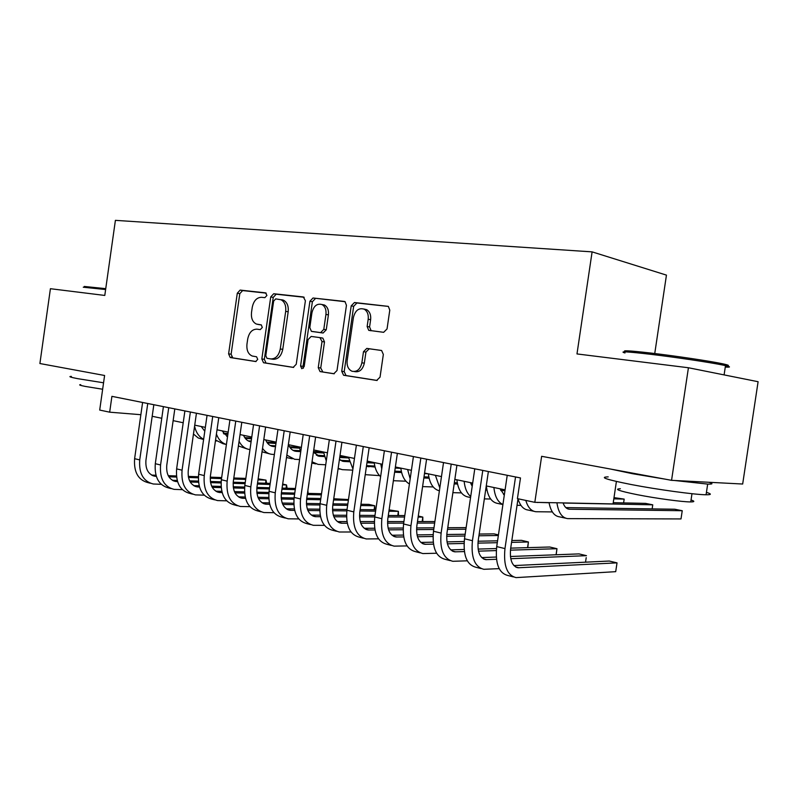 <?xml version="1.0" encoding="UTF-8"?>
<svg xmlns="http://www.w3.org/2000/svg" width="798" height="798" viewBox="0 0 798 798"><rect width="100%" height="100%" fill="white"/><g stroke="black" fill="none" stroke-linecap="round" stroke-linejoin="round"><path stroke-width="1.2" d="M266.921 295.45L265.554 292.856L240.128 290.093L237.295 293.205L228.607 353.863L230.233 357.544L255.689 361.534L257.734 359.389L256.567 356.776L252.238 356.028C248.198 354.222 246.442 350.262 246.961 344.147L247.699 339.04C249.096 332.497 252.188 329.205 256.946 329.165L260.278 329.614L262.323 327.439L261.255 324.876L256.367 324.048C252.597 322.133 250.981 318.262 251.51 312.457L252.248 307.34C253.654 300.786 256.747 297.435 261.525 297.295L264.866 297.664L266.921 295.45M383.648 332.317L387.05 328.946L389.783 310.133L388.347 306.382L354.472 302.512L351.21 305.853L341.734 371.269L343.569 375.24L376.656 380.437L380.038 377.165L383.339 354.462L381.634 350.522L366.811 348.397L363.489 351.699L361.873 362.811C360.277 369.354 356.985 372.167 352.008 371.25C348.307 369.484 346.691 365.953 347.15 360.656L353.414 317.484C355.27 310.342 358.881 307.579 364.237 309.205C367.349 311.17 368.666 314.522 368.197 319.24L367.14 326.502L368.726 330.332L383.648 332.317M688.425 367.748L758.1 381.713L742.669 484.027L671.557 480.336L688.425 367.748L576.984 353.933L592.106 251.869L115.401 220.348L104.787 295.44L50.414 288.706L39.9 363.529L104.598 375.489L99.7 410.062L109.675 412.177L111.91 396.347L520.486 477.942L517.423 498.64L534.82 502.331L613.064 503.917L616.405 481.463M671.557 480.336L541.633 456.306L534.82 502.331M305.395 300.766L303.34 296.956L273.704 293.734L270.741 296.916L261.834 358.97L263.52 362.741L293.185 367.389L296.238 364.267L305.395 300.766M313.016 298.003L344.267 301.405L344.995 301.624L346.452 305.325L337.005 370.541L333.793 373.743L320.048 371.569L318.252 367.659L322.023 341.544L319.908 337.604L311.16 336.437L308.058 339.629L304.168 366.571L301.804 368.726L300.567 366.013L309.913 301.265L313.016 298.003L345.155 301.714M654.749 353.524L666.45 275.12L592.106 251.869M152.189 416.287L161.765 418.282M173.136 420.646L183.211 422.75M194.742 425.154L205.335 427.359M217.026 429.793L228.178 432.127M240.038 434.591L251.779 437.045M263.799 439.548L276.158 442.122M288.357 444.666L301.375 447.379M313.754 449.962L327.449 452.815M340.018 455.439L354.452 458.441M367.21 461.104L382.422 464.276M395.379 466.98L411.409 470.321M424.566 473.064L441.474 476.586M454.84 479.369L472.675 483.089M486.261 485.922L505.084 489.842M109.675 412.177L140.867 414.701M231.44 357.723L231.57 356.866M259.779 324.726L257.634 324.367M261.395 324.946L260.138 324.786M266.213 293.135L242.622 290.572L239.799 293.674L231.121 354.202L232.757 357.873L256.068 361.534M304.188 297.265L276.188 294.213L273.235 297.395L264.338 359.309L266.033 363.07L293.654 367.409M275.719 298.881L273.644 301.105L265.794 355.699L266.971 358.332L270.731 358.92C275.619 358.99 278.801 355.679 280.268 348.985L285.684 311.34C286.223 305.694 284.686 301.834 281.076 299.769L275.719 298.881M270.731 358.92L273.235 359.27C278.123 359.329 281.305 356.028 282.761 349.354L280.268 348.985M281.794 299.749L283.559 300.238C287.17 302.302 288.706 306.153 288.178 311.789L282.761 349.354M334.282 373.753L320.367 371.639M320.507 337.754L322.871 338.143L324.497 341.933L320.736 367.988L322.841 371.968M315.479 298.492L312.377 301.744L303.06 366.352L303.38 368.257M325.943 314.422C326.402 309.684 325.095 306.402 322.013 304.557C317.015 303.21 313.654 305.943 311.938 312.766L309.804 327.579L311.39 331.33L320.636 332.606L323.789 329.375L325.943 314.422L328.407 314.871C328.866 310.153 327.559 306.871 324.477 305.026L321.883 304.497M328.407 314.871L326.252 329.793L323.11 333.015L311.878 331.459M363.828 309.006L366.681 309.674C369.783 311.649 371.1 314.981 370.631 319.689L369.584 326.941L371.15 330.751M354.332 371.569L354.472 371.579C359.449 372.496 362.731 369.693 364.327 363.17L361.873 362.811M381.504 350.462L369.255 348.786L365.933 352.078L364.327 363.17M388.407 306.422L356.915 302.991L353.654 306.332L344.197 371.599L346.033 375.559L377.175 380.456M201.206 426.501L204.787 431.219M223.899 433.952L227.879 434.232M223.34 433.204L227.979 433.533M216.597 440.965L215.44 440.895M203.64 439.239C199.011 436.895 195.999 432.536 194.592 426.172M203.6 439.508L198.233 437.982L193.465 434.032M150.323 483.229L148.199 482.69C138.204 480.107 133.675 472.107 134.613 458.68L142.603 402.471M161.206 484.316L153.296 483.997C143.301 481.423 138.782 473.404 139.73 459.917L147.75 403.499M153.834 404.716L145.944 460.207C145.306 469.204 148.328 474.561 155.021 476.266L156.288 476.356M168.867 476.795L176.538 477.054M188.468 477.463L198.323 477.803M210.223 478.211L221.515 478.601M233.654 479.019L245.684 479.428M258.003 479.857L265.993 480.127L258.143 478.84M151.63 475.089L155.939 475.239M168.238 475.678L176.428 475.967M188.268 476.386L198.373 476.735M210.283 477.154L221.664 477.553M233.804 477.982L245.834 478.411M265.544 483.249L265.993 480.127L266.622 483.279M84.279 286.452L105.745 288.657M105.615 289.544L83.261 287.21M103.56 382.791L77.516 378.631C70.224 377.205 68.179 376.466 71.371 376.407M97.476 374.172L70.942 369.265M102.653 389.244L85.206 386.412C79.9 385.344 78.403 384.766 80.718 384.676M626.37 351.878C620.305 350.103 628.615 350.512 651.308 353.115C675.577 355.958 709.961 361.105 722.35 363.728C729.153 365.175 730.2 365.823 725.482 365.684M725.272 367.06C730.818 367.349 730.888 366.871 725.492 365.624L723.327 365.155C710.639 362.491 675.367 357.215 650.49 354.282C627.238 351.599 618.739 351.16 624.994 352.955M706.439 492.356C711.766 494.012 711.646 494.81 706.07 494.77C695.018 494.72 657.213 489.563 631.048 484.496C606.49 479.608 598.879 477.064 608.206 476.885M664.804 479.089L632.654 473.733L610.67 469.074M691.038 499.977C694.839 501.244 694.739 501.882 690.749 501.922C682.769 502.022 655.806 498.371 636.974 494.63C619.168 490.989 613.632 489.024 620.365 488.745M708.923 482.271C713.312 483.628 712.903 484.236 707.676 484.097L674.46 480.486M222.063 430.85L227.52 436.715M245.285 438.361L251.52 438.79M226.742 436.346L227.57 436.396M244.727 437.583L251.629 438.062M226.403 444.496C221.834 443.08 218.502 439.598 216.418 434.052M226.004 444.376L223.111 443.748L215.56 440.047M243.54 435.329C245.215 439.149 247.729 441.314 251.091 441.823M267.33 442.91L275.968 443.479M248.148 440.855L251.2 441.055M266.771 442.092L276.078 442.71M249.974 449.563L249.794 449.543C245.225 448.935 241.654 446.202 239.071 441.344M247.44 449.035L238.403 445.972M265.684 439.937C267.35 443.858 269.894 446.052 273.295 446.521L275.51 446.661M290.043 447.578L299.579 448.187M270.193 445.503L275.619 445.843M289.494 446.73L299.45 447.369M274.372 454.501L271.869 454.341C268.138 453.882 265.026 451.877 262.532 448.336M269.524 453.833L262.033 451.808M288.507 444.695C290.163 448.666 292.676 450.88 296.068 451.339L300.407 451.608M313.484 452.396L323.679 453.005M292.926 450.291L300.148 450.73M313.524 451.538L323.559 452.157M299.609 459.568L294.622 459.289L286.841 455.149M292.287 458.78L286.502 457.523M276.088 442.641L276.008 442.092M171.101 488.595L168.817 488.007C158.832 485.433 154.323 477.334 155.301 463.698L163.42 406.631M182.353 489.653L174.064 489.364C164.089 486.79 159.59 478.66 160.568 464.985L168.727 407.688M174.812 408.905L166.772 465.244C166.114 474.381 169.126 479.798 175.809 481.503L177.545 481.613M190.223 482.002L198.493 482.251M210.562 482.63L221.046 482.95M233.126 483.319L245.076 483.688M257.395 484.067L270.063 484.466M282.562 484.845L286.522 484.965L282.672 484.057M172.358 480.286L177.206 480.446M189.605 480.835L198.393 481.114M210.373 481.493L221.116 481.832M233.216 482.221L245.225 482.6M257.545 482.99L270.213 483.389M286.053 488.236L286.522 484.965L287.081 488.256M192.518 494.122L190.064 493.483C180.099 490.92 175.62 482.72 176.627 468.875L184.897 410.92M204.158 495.159L195.48 494.89C185.525 492.326 181.046 484.097 182.064 470.202L190.373 412.017M196.438 413.224L188.268 470.451C187.58 479.718 190.572 485.204 197.246 486.91L199.48 487.019M212.268 487.369L221.166 487.608M233.365 487.937L244.527 488.236M256.796 488.566L269.415 488.915M281.923 489.254L295.27 489.613M193.734 485.643L199.141 485.802M211.65 486.152L221.066 486.411M233.206 486.75L244.627 487.069M256.916 487.418L269.584 487.768M282.093 488.117L295.43 488.496M307.878 490.59L308.108 493.393M214.612 499.827L211.979 499.139C202.044 496.585 197.595 488.276 198.632 474.221L207.061 415.349M226.672 500.825L217.565 500.585C207.64 498.032 203.201 489.693 204.248 475.588L212.707 416.476M218.762 417.683L210.433 475.808C209.724 485.224 212.697 490.78 219.35 492.486L222.113 492.595M235.011 492.895L244.577 493.114M256.926 493.393L268.806 493.673M281.265 493.952L294.602 494.261M307.3 494.551L321.365 494.88M215.779 491.169L221.774 491.319M234.413 491.618L244.497 491.857M256.786 492.157L268.926 492.446M281.425 492.745L294.771 493.074M307.469 493.373L321.534 493.713M237.425 505.713L234.592 504.974C224.687 502.431 220.278 494.012 221.355 479.738L229.934 419.918M249.914 506.67L240.368 506.471C230.462 503.917 226.063 495.478 227.151 481.144L235.769 421.075M241.804 422.282L233.325 481.344C232.587 490.91 235.54 496.536 242.163 498.231L245.505 498.341M258.512 498.59L268.776 498.78M281.285 499.009L293.923 499.249M306.592 499.488L320.656 499.748M333.554 499.987L348.377 500.266M348.487 499.568L333.734 498.75M238.532 496.875L245.166 497.004M257.924 497.254L268.707 497.463M281.175 497.713L294.063 497.972M306.771 498.221L320.836 498.501M313.415 452.286L319.549 456.316L324.497 456.606M339.719 457.473L348.566 457.972M316.367 455.219L324.237 455.678M339.848 456.586L347.689 457.035M325.724 464.785L318.083 464.386L312.038 461.823M315.769 463.887L311.858 463.059M300.656 452.356L299.4 446.97M260.966 511.787L257.944 510.999C248.078 508.466 243.699 499.937 244.816 485.433L253.555 424.636M273.923 512.705L263.899 512.545C254.043 510.002 249.674 501.453 250.811 486.89L259.589 425.833M265.604 427.04L256.966 487.059C256.198 496.775 259.121 502.481 265.714 504.166L269.664 504.276M282.791 504.466L293.804 504.615M306.482 504.795L319.918 504.984M332.806 505.164L347.639 505.373M360.746 505.553L374.711 505.752L368.895 504.386L360.935 504.256M262.033 502.75L269.335 502.87M282.213 503.059L293.754 503.239M306.392 503.428L320.098 503.638M332.995 503.837L347.828 504.057M374.132 509.732L374.711 505.752L374.9 509.742M339.439 459.458L343.778 461.444L349.364 461.753M366.98 462.7L374.282 463.089M340.556 460.316L349.115 460.785M367.12 461.763L371.519 462.002M352.756 470.152L342.292 469.653L338.153 468.336M326.272 460.945L323.539 451.997M285.295 518.062L282.063 517.224C272.238 514.7 267.909 506.062 269.066 491.319L277.973 429.504M298.751 518.929L288.208 518.81C278.402 516.296 274.083 507.628 275.26 492.825L284.208 430.75M290.193 431.947L281.385 492.974C280.597 502.85 283.49 508.625 290.053 510.301L294.642 510.401M307.898 510.521L319.699 510.62M332.547 510.74L346.851 510.87M359.958 510.989L375.599 511.129M388.915 511.249L398.401 511.338L389.115 509.892M286.302 508.825L294.322 508.915M307.33 509.044L319.679 509.174M332.497 509.304L347.05 509.453M360.157 509.593L375.798 509.752M397.793 515.538L398.401 511.338L398.491 515.548M366.481 466.102L375.06 467.069M395.219 468.077L400.865 468.356M366.551 465.623L374.811 466.042M395.359 467.089L396.087 467.119M379.529 475.618L365.235 474.66M352.925 468.995L348.467 457.194M310.442 524.555L306.981 523.658C297.215 521.144 292.936 512.396 294.143 497.413L303.22 434.551M324.427 525.353L313.345 525.303C303.589 522.79 299.33 514.012 300.547 498.959L309.674 435.838M315.619 437.025L306.641 499.079C305.824 509.114 308.676 514.969 315.2 516.645L320.487 516.715M333.873 516.765L346.512 516.815M359.549 516.855L374.761 516.914M388.087 516.964L404.586 517.024M418.132 517.074L422.82 517.094L418.282 516.027M311.4 515.099L320.168 515.149M333.325 515.219L346.512 515.279M359.539 515.348L374.97 515.428M388.297 515.498L404.795 515.578M422.172 521.533L422.82 517.094L422.79 521.533M394.611 472.216L401.623 472.546M424.486 473.603L427.908 473.753M394.771 471.149L401.374 471.468M405.923 481.194L393.374 480.715M381.753 468.895L380.786 463.937M380.616 476.655C377.145 473.583 375.01 468.885 374.222 462.561M336.457 531.269L332.756 530.311C323.05 527.817 318.831 518.949 320.088 503.708L329.345 439.768M351 531.987L339.33 532.007C329.644 529.513 325.444 520.615 326.711 505.314L336.018 441.095M341.923 442.282L332.776 505.403C331.918 515.608 334.731 521.543 341.215 523.199L347.24 523.239M360.756 523.209L374.302 523.179M387.529 523.149L403.698 523.119M417.244 523.089L434.671 523.049M337.355 521.593L346.931 521.583M360.237 521.573L374.322 521.563M387.559 521.563L403.928 521.553M417.474 521.543L434.89 521.533M448.197 524.625L447.838 527.727M423.848 477.982L429.095 478.202M424.007 476.855L428.845 477.054M433.204 486.95L422.591 486.6M410.172 478.83L407.628 469.533M409.424 483.957C404.706 481.324 401.843 476.037 400.835 468.117M363.369 538.211L359.409 537.184C349.793 534.71 345.634 525.722 346.931 510.221L356.387 445.164M378.521 538.84L366.222 538.949C356.616 536.475 352.477 527.458 353.793 511.887L363.29 446.551M369.155 447.718L359.818 511.937C358.93 522.321 361.703 528.336 368.127 529.982L374.95 529.982M388.606 529.862L403.11 529.742M416.546 529.633L433.723 529.483M447.508 529.363L465.902 529.214M364.207 528.296L374.651 528.226M388.107 528.136L403.17 528.037M416.616 527.947L433.972 527.827M447.748 527.727L466.132 527.608M454.172 483.917L457.513 484.047M471.209 484.546L472.456 484.595M454.351 482.72L457.274 482.83M470.72 483.349L472.625 483.418M461.444 492.895L452.895 492.655M439.808 487.957L435.399 475.319M439.389 490.82C433.304 489.214 429.633 483.558 428.366 473.852M391.239 545.403L387.02 544.316C377.474 541.862 373.384 532.745 374.751 516.974L384.387 450.76M407.04 545.922L394.072 546.131C384.556 543.687 380.486 534.54 381.853 518.7L391.549 452.187M397.364 453.354L387.828 518.72C386.91 529.274 389.624 535.378 395.998 537.004L403.668 536.944M417.474 536.735L432.995 536.495M446.661 536.286L464.905 536.007M478.92 535.787L498.351 535.498M498.441 534.909L493.972 533.862L479.169 534.062M392.018 535.239L403.389 535.089M417.005 534.899L433.095 534.68M446.79 534.5L465.164 534.251M470.471 482.63L472.207 486.331M485.653 490.032L486.95 490.072M500.755 490.511L504.964 490.65M485.842 488.755L486.71 488.785M500.276 489.234L502.541 489.314M490.67 499.029L484.346 498.89M470.7 496.516C467.059 493.433 464.875 488.366 464.137 481.304M470.561 497.523L468.635 497.104C462.112 496.037 458.192 490.261 456.855 479.788M420.127 552.854L415.608 551.687C406.172 549.263 402.162 540.027 403.569 523.977L413.424 456.556M436.616 553.243L422.92 553.573C413.504 551.159 409.514 541.892 410.94 525.762L420.845 458.042M426.591 459.189L416.865 525.742C415.898 536.485 418.571 542.67 424.865 544.286L433.464 544.146M447.409 543.827L464.027 543.448M477.932 543.129L497.294 542.69M511.558 542.361L528.406 541.972L521.403 540.326L511.827 540.525M420.835 542.431L433.194 542.171M446.99 541.882L464.167 541.523M478.122 541.234L497.573 540.825M527.568 547.647L528.406 541.972L527.777 547.637M500.147 488.815L504.306 495.099M613.812 498.84L624.176 499.109L614.001 497.623M503.568 494.561L504.386 494.58M520.944 505.373L517.024 505.304M502.92 504.506C497.862 502.201 494.85 496.536 493.902 487.508M502.92 504.555L497.912 503.468C491.468 502.421 487.618 496.575 486.361 485.942M623.607 502.9L624.176 499.109M450.062 560.585L445.244 559.338C435.917 556.944 431.997 547.578 433.474 531.239L443.528 462.571M467.309 560.814L452.825 561.293C443.528 558.909 439.628 549.503 441.114 533.094L451.229 464.107M456.915 465.244L446.97 533.024C445.972 543.967 448.576 550.231 454.79 551.827L464.376 551.588M478.491 551.149L496.286 550.59M510.451 550.151L556.974 548.705L549.742 547.009L510.7 548.136M450.71 549.872L464.127 549.483M478.112 549.074L496.466 548.545M556.066 554.77L556.974 548.705L556.166 554.77M536.765 502.371L549.064 502.74M563.119 503.019L652.754 504.825L645.522 503.378L613.243 502.68M552.336 511.917L535.967 511.737C531.229 511.179 527.847 507.398 525.812 500.426M533.832 511.269L528.216 510.052C523.468 509.483 520.067 505.723 518.012 498.77L510.66 548.425C509.573 559.777 512.037 566.231 518.072 567.777L617.024 562.859L609.293 561.044L513.902 565.582M652.146 508.895L652.754 504.825M481.124 568.595L475.987 567.268C466.79 564.914 462.96 555.408 464.496 538.77L474.78 468.805M499.179 568.635L483.847 569.303C474.69 566.949 470.88 557.413 472.436 540.695L482.78 470.411M488.376 471.528L478.211 540.575C477.174 551.717 479.708 558.081 485.842 559.647L496.486 559.278M510.78 558.71L586.49 555.667L579.019 553.902L510.441 556.495M481.713 557.583L496.266 557.034M586.211 557.632L585.533 562.171L586.211 557.632M563.069 502.9C564.455 506.83 566.54 508.934 569.313 509.224L682.24 510.72L674.779 509.234L565.832 507.598M682.24 510.72L681.003 518.929L567.657 518.62C561.952 517.812 558.371 512.535 556.924 502.78M565.563 518.171L559.627 516.875C554.261 516.166 550.73 511.408 549.044 502.62M513.383 576.914L507.887 575.498C498.84 573.183 495.119 563.548 496.715 546.59L507.229 475.289M617.024 562.859L615.707 571.667L516.057 577.612C507.039 575.298 503.348 565.622 504.964 548.595L515.538 476.955M232.976 357.923L230.452 357.594M231.121 354.202L228.607 353.863M239.799 293.674L237.295 293.205M242.622 290.572L240.128 290.093M266.283 363.13L263.779 362.801M264.338 359.309L261.834 358.97M273.235 297.395L270.741 296.916M276.188 294.213L273.704 293.734M288.178 311.789L285.684 311.34M320.736 367.988L318.252 367.659M324.497 341.933L322.023 341.544M322.382 338.013L319.908 337.604M303.06 366.352L300.567 366.013M312.377 301.744L309.913 301.265M323.11 333.015L320.636 332.606M326.252 329.793L323.789 329.375M369.584 326.941L367.14 326.502M370.631 319.689L368.197 319.24M365.933 352.078L363.489 351.699M369.255 348.786L366.811 348.397M346.382 375.649L343.918 375.319M344.197 371.599L341.734 371.269M353.654 306.332L351.21 305.853M356.915 302.991L354.472 302.512M134.613 458.68L139.73 459.917M152.199 475.399L155.979 476.346M249.325 441.394L251.101 441.773M271.42 446.072L273.644 446.541M294.203 450.9L296.407 451.369M155.301 463.698L160.568 464.985M172.986 480.635L176.757 481.583M176.627 468.875L182.064 470.202M194.433 486.042L198.193 486.989M198.632 474.221L204.248 475.588M216.547 491.608L220.298 492.556M221.355 479.738L227.151 481.144M239.37 497.363L243.111 498.301M317.704 455.877L319.888 456.346M244.816 485.433L250.811 486.89M262.931 503.299L266.662 504.236M341.943 461.015L344.118 461.473M269.066 491.319L275.26 492.825M287.28 509.433L290.991 510.361M366.96 466.311L369.125 466.77M294.143 497.413L300.547 498.959M312.447 515.767L316.138 516.695M320.088 503.708L326.711 505.314M338.482 522.331L342.143 523.249M346.931 510.221L353.793 511.887M365.424 529.114L369.045 530.032M374.751 516.974L381.853 518.7M393.314 536.146L396.905 537.044M403.569 523.977L410.94 525.762M422.212 543.428L425.763 544.316M433.474 531.239L441.114 533.094M452.177 550.969L455.688 551.857M537.273 502.381L537.922 502.521M464.496 538.77L472.436 540.695M483.259 558.8L486.72 559.677M567.657 508.815L569.632 509.234M496.715 546.59L504.964 548.595M515.538 566.929L518.939 567.787M232.757 357.873L230.233 357.544M266.033 363.07L263.52 362.741M283.559 300.238L281.076 299.769M322.532 371.888L320.048 371.569M322.871 338.143L320.397 337.744M324.477 305.026L322.013 304.557M371.03 330.731L368.726 330.332M366.681 309.674L364.237 309.205M346.033 375.559L343.569 375.24M153.066 475.778L155.021 476.266M724.095 374.9L725.492 365.624M691.986 493.713L690.749 501.922M706.07 494.77L707.676 484.097M722.35 363.728L723.327 365.155M249.654 441.513L251.091 441.813M271.749 446.192L273.295 446.521M294.532 451.02L296.068 451.339M173.864 481.014L175.809 481.503M195.301 486.421L197.246 486.91M217.405 491.997L219.35 492.486M240.228 497.743L242.163 498.231M318.023 455.987L319.549 456.316M263.789 503.688L265.714 504.166M342.262 461.124L343.778 461.444M338.093 468.735L339.988 469.144M288.138 509.822L290.053 510.301M367.289 466.431L368.786 466.74M313.295 516.166L315.2 516.645M339.32 522.72L341.215 523.199M366.252 529.513L368.127 529.982M394.142 536.535L395.998 537.004M423.03 543.817L424.865 544.286M452.985 551.368L454.79 551.827M537.004 502.381L537.603 502.501M484.057 559.199L485.842 559.647M567.947 508.934L569.313 509.224M516.316 567.328L518.072 567.777"/></g></svg>
